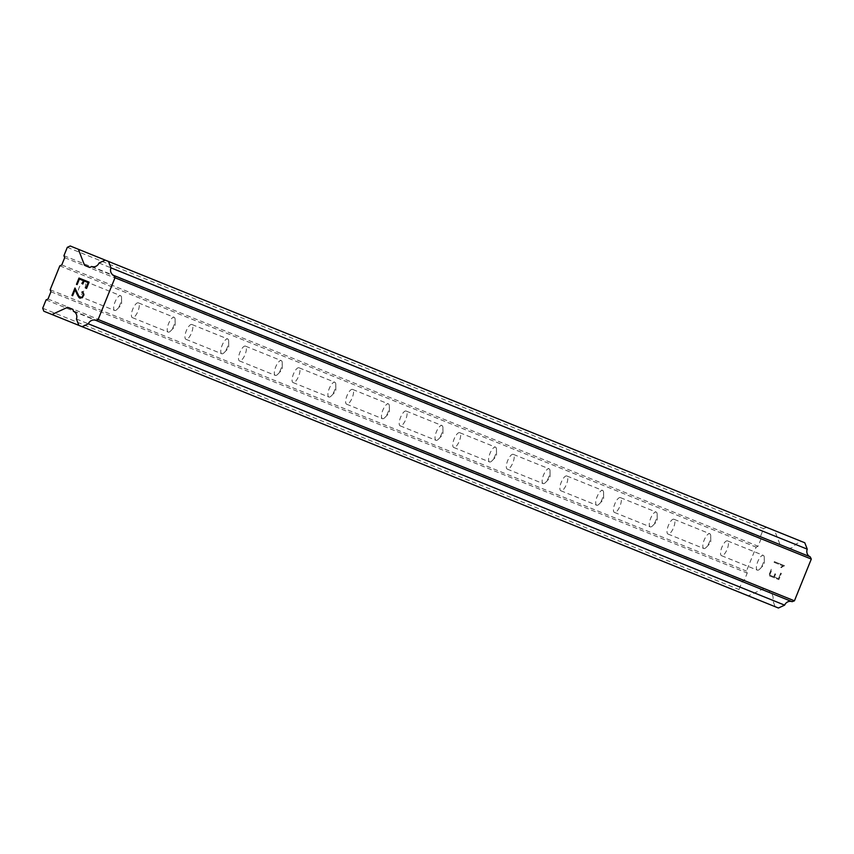 <?xml version="1.0" encoding="UTF-8"?>
<svg xmlns="http://www.w3.org/2000/svg" width="854" height="854" viewBox="0 0 854 854"><rect width="100%" height="100%" fill="white"/><g stroke="black" fill="none" stroke-linecap="round" stroke-linejoin="round"><path stroke-width="0.64" stroke-dasharray="4.27 3.2" d="M120.595 295.687A7.974 2.808 -68 0 1 121.567 298.153A7.974 2.808 -68 0 1 117.041 309.372A7.974 2.808 -68 0 1 114.617 310.472L78.792 295.996A7.974 2.808 112 0 0 84.386 289.655A7.974 2.808 112 0 0 84.77 281.212L120.595 295.687A7.974 2.808 -68 0 0 115.012 302.028A7.974 2.808 -68 0 0 114.617 310.472M174.163 317.325A7.974 2.808 -68 0 1 175.134 319.791A7.974 2.808 -68 0 1 170.597 331.021A7.974 2.808 -68 0 1 168.185 332.11L132.359 317.635A7.974 2.808 112 0 0 137.942 311.294A7.974 2.808 112 0 0 138.327 302.85L174.163 317.325A7.974 2.808 -68 0 0 168.569 323.666A7.974 2.808 -68 0 0 168.185 332.11M227.719 338.963A7.974 2.808 -68 0 1 228.691 341.429A7.974 2.808 -68 0 1 224.154 352.659A7.974 2.808 -68 0 1 221.741 353.759L185.916 339.284A7.974 2.808 112 0 0 191.509 332.932A7.974 2.808 112 0 0 191.894 324.488L227.719 338.963A7.974 2.808 -68 0 0 222.125 345.315A7.974 2.808 -68 0 0 221.741 353.759M281.276 360.612A7.974 2.808 -68 0 1 282.258 363.078A7.974 2.808 -68 0 1 277.721 374.298A7.974 2.808 -68 0 1 275.308 375.397L239.472 360.922A7.974 2.808 112 0 0 245.066 354.581A7.974 2.808 112 0 0 245.45 346.126L281.276 360.612A7.974 2.808 -68 0 0 275.693 366.953A7.974 2.808 -68 0 0 275.308 375.397M334.843 382.25A7.974 2.808 -68 0 1 335.814 384.716A7.974 2.808 -68 0 1 331.277 395.936A7.974 2.808 -68 0 1 328.865 397.035L293.039 382.56A7.974 2.808 112 0 0 298.622 376.219A7.974 2.808 112 0 0 299.017 367.775L334.843 382.25A7.974 2.808 -68 0 0 329.249 388.591A7.974 2.808 -68 0 0 328.865 397.035M388.399 403.889A7.974 2.808 -68 0 1 389.371 406.355A7.974 2.808 -68 0 1 384.844 417.574A7.974 2.808 -68 0 1 382.432 418.673L346.596 404.198A7.974 2.808 112 0 0 352.19 397.857A7.974 2.808 112 0 0 352.574 389.413L388.399 403.889A7.974 2.808 -68 0 0 382.816 410.23A7.974 2.808 -68 0 0 382.432 418.673M441.966 425.527A7.974 2.808 -68 0 1 442.938 427.993A7.974 2.808 -68 0 1 438.401 439.223A7.974 2.808 -68 0 1 435.988 440.312L400.163 425.836A7.974 2.808 112 0 0 405.746 419.495A7.974 2.808 112 0 0 406.13 411.052L441.966 425.527A7.974 2.808 -68 0 0 436.373 431.868A7.974 2.808 -68 0 0 435.988 440.312M495.523 447.165A7.974 2.808 -68 0 1 496.494 449.631A7.974 2.808 -68 0 1 491.968 460.861A7.974 2.808 -68 0 1 489.545 461.95L453.72 447.475A7.974 2.808 112 0 0 459.313 441.134A7.974 2.808 112 0 0 459.698 432.69L495.523 447.165A7.974 2.808 -68 0 0 489.94 453.506A7.974 2.808 -68 0 0 489.545 461.95M549.09 468.803A7.974 2.808 -68 0 1 550.061 471.269A7.974 2.808 -68 0 1 545.525 482.499A7.974 2.808 -68 0 1 543.112 483.599L507.287 469.124A7.974 2.808 112 0 0 512.87 462.772A7.974 2.808 112 0 0 513.254 454.328L549.09 468.803A7.974 2.808 -68 0 0 543.496 475.155A7.974 2.808 -68 0 0 543.112 483.599M602.646 490.452A7.974 2.808 -68 0 1 603.618 492.918A7.974 2.808 -68 0 1 599.081 504.138A7.974 2.808 -68 0 1 596.668 505.237L560.843 490.762A7.974 2.808 112 0 0 566.437 484.421A7.974 2.808 112 0 0 566.821 475.977L602.646 490.452A7.974 2.808 -68 0 0 597.053 496.793A7.974 2.808 -68 0 0 596.668 505.237M656.203 512.09A7.974 2.808 -68 0 1 657.185 514.556A7.974 2.808 -68 0 1 652.648 525.776A7.974 2.808 -68 0 1 650.236 526.875L614.4 512.4A7.974 2.808 112 0 0 619.993 506.059A7.974 2.808 112 0 0 620.378 497.615L656.203 512.09A7.974 2.808 -68 0 0 650.62 518.431A7.974 2.808 -68 0 0 650.236 526.875M709.77 533.729A7.974 2.808 -68 0 1 710.741 536.195A7.974 2.808 -68 0 1 706.205 547.414A7.974 2.808 -68 0 1 703.792 548.514L667.967 534.038A7.974 2.808 112 0 0 673.55 527.697A7.974 2.808 112 0 0 673.945 519.253L709.77 533.729A7.974 2.808 -68 0 0 704.176 540.07A7.974 2.808 -68 0 0 703.792 548.514M763.327 555.367A7.974 2.808 -68 0 1 764.298 557.833A7.974 2.808 -68 0 1 759.772 569.063A7.974 2.808 -68 0 1 757.359 570.152L721.523 555.676A7.974 2.808 112 0 0 727.117 549.336A7.974 2.808 112 0 0 727.501 540.892L763.327 555.367A7.974 2.808 -68 0 0 757.744 561.708A7.974 2.808 -68 0 0 757.359 570.152M82.87 283.998L84.087 280.966L88.133 282.599M77.127 284.606L79.369 279.066L83.414 280.699M86.564 288.417L89.094 282.151M82.859 291.951L83.916 293.595L83.126 296.914M80.308 298.227L83.137 296.914M72.643 295.708L75.035 289.805M81.952 292.431L82.518 292.666M80.575 297.47L78.963 296.253L74.971 288.022M778.464 578.649L774.429 577.016L778.464 578.649L780.705 573.109L778.464 578.649M774.429 577.016L775.645 573.995L774.418 577.016M774.973 573.728L773.745 576.749L774.962 573.717M773.756 576.749L769.71 575.116L773.745 576.749M769.71 575.116L771.952 569.565L769.7 575.116M771.279 569.298L768.739 575.564L778.848 579.642L781.378 573.376L780.705 573.109L781.378 573.376L778.848 579.642L768.739 575.564L771.269 569.298M780.737 567.366L781.442 567.654L780.727 567.355L782.872 565.882L780.737 567.366M781.442 567.654L782.371 566.8L781.442 567.643M782.371 566.8L784.41 565.839L782.36 566.789M784.474 565.69L774.364 561.601L784.474 565.69M774.364 561.601L774.076 562.327L782.872 565.882L774.066 562.327L774.364 561.601M804.788 542.77L801.532 541.457L795.309 544.34A6.095 5.711 112 0 1 787.858 547.798L786.256 548.78L780.823 546.581L774.653 530.601L766.508 527.313L763.593 528.658L760.231 536.995L760.999 538.991L758.074 546.24L756.132 547.147L746.46 571.07L747.229 573.066L744.304 580.314L742.361 581.211L738.998 589.548L740.151 592.548L748.296 595.836L763.839 588.63L769.262 590.819L769.742 592.644A6.106 5.711 112 0 1 772.699 600.298L775.165 606.692L778.421 608.016M727.501 540.892A7.974 2.808 112 0 0 721.908 547.233A7.974 2.808 112 0 0 721.523 555.676M673.945 519.253A7.974 2.808 112 0 0 668.351 525.594A7.974 2.808 112 0 0 667.967 534.038M620.378 497.615A7.974 2.808 112 0 0 614.795 503.956A7.974 2.808 112 0 0 614.4 512.4M566.821 475.977A7.974 2.808 112 0 0 561.227 482.318A7.974 2.808 112 0 0 560.843 490.762M513.254 454.328A7.974 2.808 112 0 0 507.671 460.68A7.974 2.808 112 0 0 507.287 469.124M459.698 432.69A7.974 2.808 112 0 0 454.104 439.031A7.974 2.808 112 0 0 453.72 447.475M406.13 411.052A7.974 2.808 112 0 0 400.547 417.392A7.974 2.808 112 0 0 400.163 425.836M352.574 389.413A7.974 2.808 112 0 0 346.98 395.754A7.974 2.808 112 0 0 346.596 404.198M299.017 367.775A7.974 2.808 112 0 0 293.424 374.116A7.974 2.808 112 0 0 293.039 382.56M245.45 346.126A7.974 2.808 112 0 0 239.867 352.478A7.974 2.808 112 0 0 239.472 360.922M191.894 324.488A7.974 2.808 112 0 0 186.3 330.84A7.974 2.808 112 0 0 185.916 339.284M138.327 302.85A7.974 2.808 112 0 0 132.744 309.191A7.974 2.808 112 0 0 132.359 317.635M84.77 281.212A7.974 2.808 112 0 0 79.176 287.552A7.974 2.808 112 0 0 78.792 295.996M50.172 289.752L746.46 571.07M59.833 265.829L756.132 547.147M50.941 291.748L747.229 573.066M48.016 298.996L744.304 580.314M46.073 299.893L742.361 581.211M42.7 308.23L738.998 589.548M43.853 311.23L740.151 592.548M769.262 590.819L763.839 588.63M73.444 311.315L769.742 592.644M76.412 318.98L772.699 600.298M78.878 325.374L775.165 606.692M105.234 260.139L801.532 541.457M99.021 263.021L795.309 544.34M91.57 266.48L787.858 547.798M780.823 546.581L786.256 548.78M70.22 245.984L766.508 527.313M67.306 247.34L763.593 528.658M63.933 255.677L760.231 536.995M64.701 257.673L760.999 538.991M61.776 264.921L758.074 546.24M117.041 309.372L121.61 304.697L121.567 298.153M170.597 331.021L175.166 326.335L175.134 319.791M224.154 352.659L228.723 347.973L228.691 341.429M277.721 374.298L282.29 369.611L282.258 363.078M331.277 395.936L335.846 391.26L335.814 384.716M384.844 417.574L389.413 412.898L389.371 406.355M438.401 439.223L442.97 434.537L442.938 427.993M491.968 460.861L496.537 456.175L496.494 449.631M545.525 482.499L550.093 477.813L550.061 471.269M599.081 504.138L603.65 499.451L603.618 492.918M652.648 525.776L657.217 521.1L657.185 514.556M706.205 547.414L710.774 542.738L710.741 536.195M759.772 569.063L764.341 564.377L764.298 557.833"/><path stroke-width="1.28" d="M88.133 282.599L85.891 288.15L88.133 282.599L84.087 280.966L82.859 283.987L82.187 283.72L82.859 283.987M82.187 283.72L83.414 280.699L82.197 283.72M83.414 280.699L79.369 279.066L77.127 284.606L76.454 284.339L77.127 284.606M86.564 288.417L85.891 288.15L86.564 288.417L89.094 282.151L78.995 278.073L89.094 282.151M76.454 284.339L78.984 278.073L76.454 284.339M82.518 292.666L82.262 291.705L81.963 292.442M82.859 291.951L83.97 294.843L82.219 297.768L79.315 297.822L80.308 298.227M79.315 297.822L78.557 296.904L79.315 297.822M78.557 296.904L77.266 294.609L78.557 296.914M77.266 294.609L75.024 289.805L77.276 294.619M75.024 289.805L72.643 295.708L71.971 295.431L72.643 295.708M83.265 294.63L82.486 296.584L83.265 294.63M82.475 296.584L81.653 297.363L82.475 296.584M81.642 297.352L80.564 297.47L81.642 297.352M74.971 288.022L71.971 295.431L74.971 288.011L78.952 296.253L80.564 297.47M110.967 267.846A6.095 5.711 112 0 0 113.924 275.511L115.002 277.742L98.135 319.503L95.797 320.357A6.095 5.711 112 0 0 88.346 323.805L82.133 326.687L78.878 325.374L76.412 318.98A6.106 5.711 112 0 0 73.444 311.315L72.974 309.5L67.541 307.301L51.998 314.518L43.853 311.23L42.7 308.23L46.073 299.893L48.016 298.996L50.941 291.748L50.172 289.752L59.833 265.829L61.776 264.921L64.701 257.673L63.933 255.677L67.306 247.34L70.22 245.984L78.355 249.272L84.525 265.263L89.958 267.451L91.57 266.48A6.095 5.711 112 0 0 99.021 263.021L105.234 260.139L108.49 261.452L110.967 267.846L807.254 549.165L804.788 542.77L108.49 261.452M774.653 530.601L78.355 249.272M82.133 326.687L778.421 608.016L784.645 605.134A6.095 5.711 112 0 1 792.096 601.675L794.433 600.821L811.3 559.06L810.211 556.829A6.095 5.711 112 0 1 807.254 549.165M748.296 595.836L51.998 314.518M67.541 307.301L72.974 309.5M88.346 323.805L784.645 605.134M95.797 320.357L792.096 601.675M98.135 319.503L794.433 600.821M115.002 277.742L811.3 559.06M113.924 275.511L810.211 556.829M84.525 265.263L89.958 267.451"/></g></svg>
